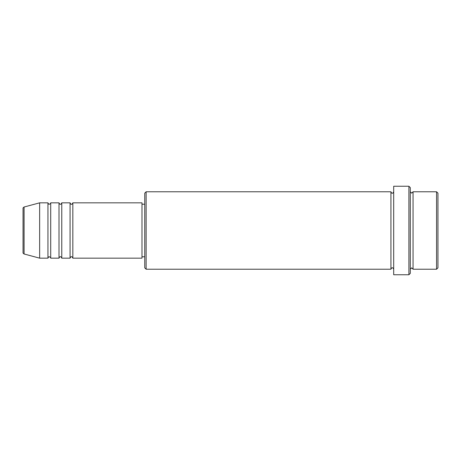 <?xml version="1.0" encoding="UTF-8"?>
<svg xmlns="http://www.w3.org/2000/svg" width="461" height="461" viewBox="0 0 461 461"><rect width="100%" height="100%" fill="white"/><g stroke="black" fill="none" stroke-linecap="round" stroke-linejoin="round"><path stroke-width="0.69" d="M23.05 252.651L23.05 208.349C22.848 208.084 23.194 207.634 24.076 207.012L24.076 253.988C23.194 253.366 22.848 252.916 23.05 252.651M72.838 202.84L72.838 258.16L141.988 258.16L141.988 202.84L72.838 202.84C72.256 204.039 71.795 204.5 71.455 204.223C71.115 204.5 70.654 204.039 70.072 202.84L70.072 258.16L61.774 258.16L61.774 202.84L70.072 202.84M59.008 202.84L59.008 258.16L50.71 258.16L50.71 202.84L59.008 202.84C59.59 204.039 60.051 204.5 60.391 204.223C60.731 204.5 61.192 204.039 61.774 202.84M47.944 202.84L47.944 258.16L39.646 258.16L39.646 202.84L47.944 202.84C48.526 204.039 48.987 204.5 49.327 204.223C50.514 203.67 50.975 203.209 50.71 202.84M436.567 191.776L437.95 193.159L437.95 267.841L436.567 269.224L436.567 191.776L413.056 191.776L413.056 269.224L436.567 269.224M146.137 269.224L144.754 267.841L144.754 193.159L146.137 191.776L146.137 269.224L390.928 269.224L390.928 191.776C391.493 192.969 391.954 193.43 392.311 193.159C392.668 193.43 393.129 192.969 393.694 191.776M408.907 186.244L410.29 187.627L410.29 273.373L408.907 274.756L408.907 186.244L393.694 186.244L393.694 274.756L408.907 274.756M410.29 191.776L411.673 193.159L413.056 191.776M141.988 256.777L144.754 256.777M24.076 253.988L39.646 258.16M24.076 207.012L39.646 202.84M146.137 191.776L390.928 191.776M141.988 204.223L144.754 204.223M390.928 269.224C391.493 268.031 391.954 267.57 392.311 267.841C392.668 267.57 393.129 268.031 393.694 269.224M413.056 269.224L411.673 267.841L410.29 269.224M50.71 258.16C50.975 257.791 50.514 257.33 49.327 256.777C48.987 256.5 48.526 256.961 47.944 258.16M61.774 258.16C61.192 256.961 60.731 256.5 60.391 256.777C60.051 256.5 59.59 256.961 59.008 258.16M72.838 258.16C72.256 256.961 71.795 256.5 71.455 256.777C71.115 256.5 70.654 256.961 70.072 258.16"/></g></svg>
